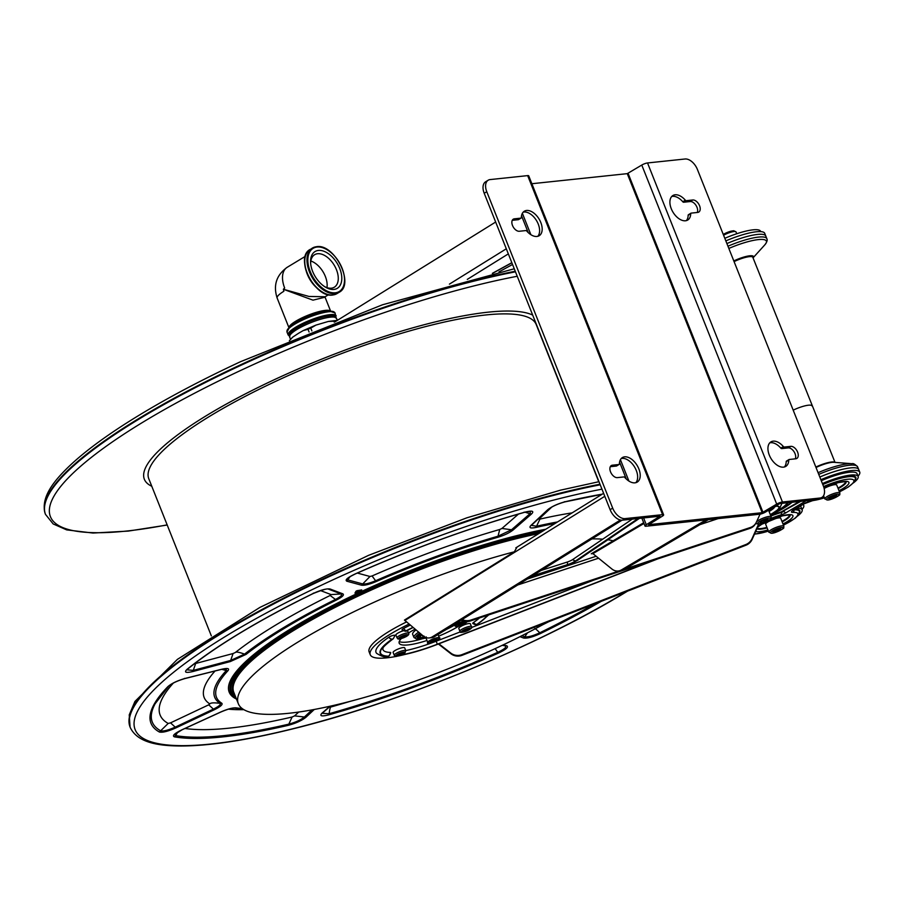 <?xml version="1.0" encoding="UTF-8"?>
<svg xmlns="http://www.w3.org/2000/svg" width="905" height="905" viewBox="0 0 905 905"><rect width="100%" height="100%" fill="white"/><g stroke="black" fill="none" stroke-linecap="round" stroke-linejoin="round"><path stroke-width="1.36" d="M734.079 261.613A14.333 3.1 -21.7 0 1 749.578 256.635A14.333 3.1 -21.7 0 1 752.824 257.314L835.021 462.387M416.854 636.441L417.431 635.932L417.624 636.645L416.526 636.724L416.877 635.977L420.101 633.398A18.677 4.039 -21.7 0 0 416.526 636.724M426.719 637.787L416.9 639.202L413.981 637.516L412.657 634.36A20.86 4.514 -21.7 0 1 415.972 629.948M421.945 634.948L420.18 635.717L419.977 635.005L421.323 634.416M420.259 638.082L420.429 638.806L420.893 637.527L420.44 638.353A17.433 3.778 -21.7 0 1 417.216 637.369L420.18 635.717M420.848 637.618L420.893 637.516A16.81 3.643 -21.7 0 1 417.793 636.962M421.391 635.231L418.053 636.86L421.142 635.208L424.185 636.215M455.158 624.789A37.377 8.088 -21.7 0 1 446.821 629.213M422.002 638.862A37.377 8.088 -21.7 0 1 399.241 641.543M437.104 639.303L432.466 640.084L430.237 641.588L431.436 641.95L437.104 639.303M431.063 641.034L431.436 641.95M434.332 639.462L434.864 640.808M464.842 622.493L463.643 622.131L457.964 624.778L462.602 623.998L464.842 622.493M458.801 624.224L459.163 625.14M462.07 622.651L462.602 623.998M775.495 531.755L772.847 532.004L774.148 530.568L780.744 528.644L779.443 530.081L775.495 531.755L774.895 530.251M778.945 528.803L779.443 530.081M831.503 498.497L828.856 498.746L830.157 497.309L836.752 495.386L835.451 496.822L831.503 498.497L830.903 496.992M834.942 495.544L835.451 496.822M783.877 526.201L780.721 518.282A8.1 1.753 158.3 0 0 772.553 519.651A8.1 1.753 158.3 0 0 765.675 524.278L768.831 532.185L771.648 533.294C776.196 533.09 785.031 527.943 783.707 527.739L783.877 526.201A8.1 1.753 158.3 0 0 775.698 527.558A8.1 1.753 158.3 0 0 768.831 532.185M839.874 492.942A8.1 1.753 158.3 0 0 831.706 494.3A8.1 1.753 158.3 0 0 824.828 498.927L827.656 500.035C832.204 499.832 841.039 494.673 839.716 494.481L839.874 492.942L836.729 485.023A8.1 1.753 158.3 0 0 831.989 485.227A8.1 1.753 158.3 0 0 824.161 488.519M821.276 480.725A31.143 6.742 -21.7 0 1 857.024 473.677L858.144 476.505A31.143 6.742 -21.7 0 1 853.551 482.795M800.19 506.053A31.143 6.742 -21.7 0 1 801.016 506.936L802.135 509.764A31.143 6.742 -21.7 0 1 797.554 516.054M822.407 483.553A31.143 6.742 -21.7 0 1 858.144 476.505M796.592 508.191A31.143 6.742 -21.7 0 1 802.135 509.764M762.338 520.703L766.354 519.255L768.13 519.481L761.874 522.604L760.098 522.377L762.338 520.703M761.388 521.404L761.874 522.604M765.279 519.64L765.89 521.167M403.834 652.89L398.664 655.503L397.137 655.333L402.295 652.731L403.834 652.89M401.515 653.014L402.012 654.281M398.257 654.473L398.664 655.503M468.643 629.699L462.964 631.543L466.833 629.009L469.333 628.624L468.643 629.699L468.281 628.783M464.944 629.88L465.453 631.158M406.334 635.91L403.619 637.425L400.553 638.24L400.202 637.539L405.983 635.208L406.334 635.91M403.053 635.989L403.619 637.425M400.27 637.505L400.553 638.24M392.566 639.009L392.25 639.054A58.768 12.715 158.3 0 0 387.996 656.351A3.733 3.269 91.8 0 1 386.526 656.702C388.019 657.55 389.433 656.216 390.756 652.686A3.733 0.815 158.3 0 0 390.247 652.426A54.82 11.867 -21.7 0 1 382.792 648.738L382.792 648.738C384.003 648.568 378.562 649.926 393.324 638.704A3.733 2.624 -124.3 0 1 392.566 639.009A58.339 12.625 158.3 0 0 388.336 656.17A3.733 3.269 -88.2 0 0 390.247 652.426M393.324 638.704L394.999 635.457A3.733 0.815 158.3 0 0 392.668 635.525A3.733 0.815 158.3 0 0 388.799 637.244A62.298 13.485 158.3 0 0 376.604 653.32C381.277 656.204 384.58 657.335 386.526 656.702M410.203 625.106A62.298 13.485 158.3 0 0 403.698 628.398A3.733 0.815 158.3 0 0 402.069 629.891C404.976 631.418 406.583 631.667 406.911 630.638L413.076 627.516M774.748 506.596A15.261 3.303 -21.7 0 1 769.069 511.495M593.952 580.037L471.562 627.504M460.34 631.86L436.233 641.204A54.82 11.867 -21.7 0 1 405.779 650.582M770.37 514.764L779.533 508.61L781.716 503.87A22.738 4.921 158.3 0 0 781.592 503.372M487.772 615.196A58.768 12.715 158.3 0 1 477.274 624.269L476.969 624.314A3.733 2.624 -124.3 0 1 473.519 622.504A3.733 0.815 158.3 0 0 472.783 623.466C475.544 625.106 477.286 625.276 478.032 623.964L488.757 614.868M473.519 622.504A54.82 11.867 158.3 0 0 479.548 617.923M405.825 650.684L404.693 647.856A6.233 1.346 158.3 0 0 398.415 648.908A6.233 1.346 158.3 0 0 393.121 652.46L394.241 655.288C396.288 655.74 391.944 658.84 404.693 653.127L405.825 650.684A6.233 1.346 158.3 0 0 399.535 651.736A6.233 1.346 158.3 0 0 394.241 655.288M471.482 626.656L470.362 623.828A6.233 1.346 158.3 0 0 464.073 624.88A6.233 1.346 158.3 0 0 458.79 628.432L459.91 631.26C459.118 632.946 461.708 632.742 467.659 630.638C471.573 628.477 472.851 627.154 471.482 626.656A6.233 1.346 158.3 0 0 465.204 627.697A6.233 1.346 158.3 0 0 459.91 631.26M408.608 633.296A6.233 1.346 158.3 0 0 402.318 634.337A6.233 1.346 158.3 0 0 397.035 637.901C398.551 638.749 395.994 640.559 406.153 636.588C408.528 635.197 409.354 634.1 408.608 633.296L407.488 630.468A6.233 1.346 158.3 0 0 407.42 630.366M403.257 630.785A6.233 1.346 158.3 0 0 395.904 635.072L397.035 637.901M759.114 523.882L752.146 539.369A11.211 10.939 168.9 0 1 745.946 545.217L462.014 655.333A11.211 10.939 168.9 0 1 450.939 653.761L438.382 643.998M758.662 523.927L752.021 538.701A11.211 10.939 168.9 0 1 745.822 544.539L461.878 654.666A11.211 10.939 168.9 0 1 450.814 653.093L438.868 643.806M624.733 569.109L750.302 527.524A11.211 10.566 29.9 0 0 755.98 522.943A11.211 10.566 29.9 0 0 756.388 522.14L760.053 514.176M461.109 620.163A11.211 10.566 29.9 0 0 470.159 621.034L749.781 528.441A11.211 10.566 29.9 0 0 755.46 523.848L755.98 522.943M462.15 619.518A11.211 10.566 29.9 0 0 470.679 620.117L619.348 570.897M775.212 511.992A28.971 6.267 158.3 0 0 787.26 502.773M459.401 625.694A37.377 8.088 -21.7 0 1 438.676 636.17M426.979 640.48A37.377 8.088 -21.7 0 1 399.184 643.195A37.377 8.088 -21.7 0 1 401.345 638.545M408.494 633.002A37.377 8.088 -21.7 0 1 415.056 629.179M409.003 624.099A68.52 14.831 158.3 0 0 370.247 654.711A68.52 14.831 158.3 0 0 396.831 656.283M398.573 655.933A68.52 14.831 158.3 0 0 404.897 654.462M370.247 654.711L369.127 651.894A68.52 14.831 -21.7 0 1 406.469 621.973M546.948 622.391A208.489 45.126 -21.7 0 1 351.649 700.956A208.489 45.126 -21.7 0 1 238.32 703.717A208.489 45.126 -21.7 0 1 300.381 640.593A208.489 45.126 -21.7 0 1 514.334 551.801L516.846 547.412M238.32 703.717L233.784 692.291A208.489 45.126 -21.7 0 1 295.833 629.179A208.489 45.126 -21.7 0 1 538.679 533.645M620.378 520.013L432.251 636.871A12.455 9.378 83 0 1 429.287 637.934A12.455 9.378 83 0 1 423.11 635.91L404.456 620.061L514.334 551.801M613.138 540.839L613.092 540.817A208.489 45.126 158.3 0 0 607.877 539.765A208.489 45.126 -21.7 0 1 613.138 540.839L591.248 553.769L592.922 553.634L611.859 568.974A12.455 9.865 -95 0 0 618.058 571.01A12.455 9.865 -95 0 0 621.464 569.89L706.013 519.9M724.815 238.32A31.143 6.742 -21.7 0 1 760.551 231.273L760.686 231.612M531.869 183.726L627.267 173.647L641.781 165.061A4.355 0.939 -21.7 0 1 647.528 162.957L685.062 158.997A12.455 7.432 58.8 0 1 697.416 169.473L823.335 485.906A12.455 7.432 58.8 0 1 821.932 497.388A12.455 7.432 58.8 0 1 819.975 498.033L782.452 501.992A4.355 0.939 158.3 0 0 776.705 504.096L762.191 512.683L648.614 524.674L662.336 516.178A4.355 0.939 158.3 0 0 663.637 514.855A4.355 0.939 158.3 0 0 662.584 514.651L625.05 518.61A12.455 7.432 58.8 0 1 612.696 508.146L486.777 191.713A12.455 7.432 58.8 0 1 488.18 180.219A12.455 7.432 58.8 0 1 490.137 179.575L527.672 175.615A4.355 0.939 -21.7 0 1 528.724 175.819L663.637 514.855M671.725 196.487A14.322 8.541 -121.2 0 1 682.777 201.758A1.244 0.747 58.8 0 0 683.66 202.234L690.21 201.544A6.855 4.084 -121.2 0 1 696.002 205.367A6.855 4.084 -121.2 0 1 697.246 212.471M686.228 200.684A1.244 0.747 58.8 0 1 685.345 200.209A14.322 8.541 58.8 0 0 672.89 195.525A14.322 8.541 58.8 0 0 673.003 212.2A14.322 8.541 58.8 0 0 687.732 220.039A14.322 8.541 58.8 0 0 690.719 213.727A1.244 0.747 58.8 0 1 691.171 213.116L697.721 212.426A6.855 4.084 58.8 0 0 698.796 212.064A6.855 4.084 58.8 0 0 699.192 204.903A6.855 4.084 58.8 0 0 692.766 199.994L686.228 200.684L683.66 202.234M690.832 213.32L688.615 214.666A1.244 0.747 58.8 0 0 688.151 215.277A14.322 8.541 -121.2 0 1 686.329 220.628M788.764 460.091A1.244 0.747 58.8 0 1 789.217 459.48L795.755 458.79A6.855 4.084 58.8 0 0 796.83 458.428A6.855 4.084 58.8 0 0 797.237 451.278A6.855 4.084 58.8 0 0 790.812 446.357L784.273 447.047A1.244 0.747 58.8 0 1 783.379 446.572A14.322 8.541 58.8 0 0 770.936 441.889A14.322 8.541 58.8 0 0 771.037 458.575A14.322 8.541 58.8 0 0 785.766 466.403A14.322 8.541 58.8 0 0 788.764 460.091L786.196 461.641A1.244 0.747 -121.2 0 1 786.649 461.03L788.877 459.683M795.28 458.835A6.855 4.084 58.8 0 0 794.047 451.731A6.855 4.084 58.8 0 0 788.244 447.907L781.705 448.597A1.244 0.747 -121.2 0 1 780.811 448.122A14.322 8.541 58.8 0 0 769.77 442.862M784.375 466.991A14.322 8.541 58.8 0 0 786.196 461.641M821.932 497.388L819.364 498.949A12.455 7.432 58.8 0 1 817.407 499.583L779.884 503.553L765.37 512.14A4.355 0.939 158.3 0 1 759.623 514.232L646.046 526.235A4.355 0.939 -21.7 0 1 644.994 526.031A4.355 0.939 -21.7 0 1 646.294 524.708L660.017 516.201L622.482 520.171A12.455 7.432 58.8 0 1 610.128 509.696L484.209 193.263L486.777 191.713M621.215 458.541A14.322 8.541 -121.2 0 1 634.541 466.957A14.322 8.541 -121.2 0 1 635.819 482.682M619.133 464.435A1.244 0.747 58.8 0 1 618.941 464.503L612.391 465.193A6.855 4.084 58.8 0 0 611.316 465.543A6.855 4.084 58.8 0 0 610.92 472.704A6.855 4.084 58.8 0 0 617.346 477.625L623.884 476.935A1.244 0.747 58.8 0 1 624.767 477.41A14.322 8.541 58.8 0 0 637.222 482.094A14.322 8.541 58.8 0 0 637.109 465.408A14.322 8.541 58.8 0 0 622.38 457.579A14.322 8.541 58.8 0 0 619.393 463.892A1.244 0.747 58.8 0 1 619.133 464.435L616.565 465.996A1.244 0.747 58.8 0 0 616.712 465.849M610.298 466.697L616.373 466.052A1.244 0.747 58.8 0 0 616.565 465.996M521.088 218.071A1.244 0.747 58.8 0 1 520.895 218.139L514.357 218.829A6.855 4.084 58.8 0 0 513.282 219.18A6.855 4.084 58.8 0 0 512.886 226.341A6.855 4.084 58.8 0 0 519.3 231.261L525.839 230.571A1.244 0.747 58.8 0 1 526.733 231.035A14.322 8.541 58.8 0 0 539.176 235.73A14.322 8.541 58.8 0 0 539.075 219.044A14.322 8.541 58.8 0 0 524.346 211.204A14.322 8.541 58.8 0 0 521.348 217.528A1.244 0.747 58.8 0 1 521.088 218.071L518.52 219.621A1.244 0.747 -121.2 0 1 518.327 219.689L512.264 220.334M537.785 236.307A14.322 8.541 58.8 0 0 536.507 220.594A14.322 8.541 58.8 0 0 523.181 212.177M488.18 180.219L485.612 181.781A12.455 7.432 58.8 0 0 484.209 193.263M334.816 321.942L495.657 222.03M618.058 571.01L620.332 570.806A12.455 9.865 -95 0 0 623.737 569.698L708.377 519.651M622.04 520.194L434.694 636.566A12.455 9.378 83 0 1 431.73 637.629L429.287 637.934M541.156 570.433L567.277 562.039A5.984 1.29 158.3 0 0 572.786 559.494L602.707 539.188A208.489 45.126 158.3 0 0 591.949 538.894A208.489 45.126 -21.7 0 1 602.707 539.188L632.256 519.142M594.89 603.805A295.211 63.893 158.3 0 1 539.753 632.799L540.613 633.477C532.717 637.075 527.027 638.591 523.554 638.025L524.787 636.792C527.841 637.29 532.83 635.955 539.753 632.799C536.529 629.495 534.821 628.149 534.617 628.737M330.302 706.172L322.191 713.321L329.149 713.717C329.748 708.943 330.382 706.692 331.06 706.952L330.11 706.692L330.857 706.047M502.207 645.333L503.814 645.57M329.906 706.262L322.078 713.061C319.216 716.081 321.467 716.67 328.832 714.837L329.149 713.717A295.211 63.893 158.3 0 0 497.727 652.347C504.492 649.145 506.958 646.996 505.148 645.932L502.467 645.208M242.585 708.841L234.791 708.061C232.178 707.88 227.562 709.192 220.956 711.975L182.097 729.781L174.801 734.328L175.627 735.607L177.787 732.032M234.44 707.982L236.058 707.857C232.619 707.653 227.54 709.034 220.809 711.964L181.95 729.781C174.427 733.48 171.927 735.844 174.45 736.851L175.627 735.607A295.211 63.893 158.3 0 0 288.831 724.136L292.1 717.02L294.611 715.878L306.014 717.213C301.806 720.572 295.89 723.276 288.288 725.324L288.831 724.136C295.505 722.337 300.686 719.973 304.385 717.02L311.999 709.893M531.416 525.352L536.541 526.246L535.975 527.434C530.353 528.554 528.69 527.864 530.997 525.375L532.185 524.436M350.065 576.677L346.819 581.202C344.748 579.992 347.577 577.548 355.28 573.883L355.28 573.883A296.863 64.255 158.3 0 1 524.798 512.185C532.163 510.352 534.414 510.952 531.552 513.961L529.957 513.746L530.511 511.393L524.583 512.321C469.084 528.101 412.691 548.634 355.394 573.906C344.85 579.189 349.285 577.718 347.452 578.748L348.029 579.958L362.713 583.94C365.337 584.313 369.636 583.25 375.62 580.75L372.057 575.965A237.936 51.495 -21.7 0 1 499.752 529.482L501.936 528.452L513.112 529.991C509.526 532.819 504.39 535.262 497.716 537.321L498.01 536.201L511.517 529.776L529.957 513.746L525.047 512.185M194.869 663.161L195.684 663.478L192.889 671.521C185.751 673.162 183.828 672.415 187.131 669.281L188.229 668.41M336.332 600.106A226.397 49.006 158.3 0 0 246.092 654.394L244.554 654.123C239.101 652.154 236.024 651.611 235.311 652.516A237.936 51.495 -21.7 0 1 330.144 595.467L331.072 594.585L342.859 593.85C344.5 594.913 342.328 596.995 336.332 600.106L335.45 599.449C340.699 596.712 342.61 594.89 341.174 593.963L328.323 589.076C327.237 588.442 322.203 589.936 313.209 593.533C259.464 619.925 217.653 645.073 187.788 668.965L186.905 669.824L193.285 670.379L230.673 660.435L244.554 654.123A228.049 49.356 158.3 0 1 335.45 599.449L330.144 595.467M169.111 685.639L167.9 686.612C171.69 683.354 177.482 680.605 185.265 678.388L221.782 669.236C227.698 667.901 229.746 668.399 227.947 670.741L226.273 670.594L226.284 668.761L221.499 669.383L184.971 678.546C177.471 680.764 172.074 683.275 168.782 686.081L155.174 703.671A295.211 63.893 158.3 0 0 160.638 730.788L168.194 723.446L170.547 722.857L175.977 727.858C167.957 731.398 162.425 732.779 159.371 732.009L160.638 730.788C163.307 731.466 168.16 730.245 175.208 727.145L213.388 709.113C218.863 706.409 221.103 704.486 220.119 703.377C214.1 702.552 210.673 702.733 209.813 703.898A237.936 51.495 -21.7 0 1 215.051 671.001M355.461 593.25L356.05 591.169L357.09 590.682L361.604 590.399L355.914 593.363L354.952 593.08L355.925 593.352L361.695 590.479L356.966 591.542L355.925 593.352M502.479 645.208L506.811 645.819C508.882 647.041 506.065 649.473 498.35 653.139L495.126 648.647M548.803 508.87L547.615 509.809C551.824 506.449 557.74 503.746 565.342 501.698L564.347 501.755L565.342 501.698A296.863 64.255 158.3 0 1 602.244 494.164M497.716 537.321A226.397 49.006 158.3 0 0 376.209 581.553C369.387 584.404 364.489 585.614 361.502 585.184L369.975 576.485L357.317 573.057M246.092 654.394L230.266 661.589L233.071 653.534L195.684 663.478M187.131 669.281A296.863 64.255 158.3 0 1 313.017 593.556L313.424 593.092L313.017 593.556C320.913 589.947 326.603 588.431 330.076 588.997L328.289 589.065M227.947 670.741A226.397 49.006 158.3 0 0 221.838 703.287C222.958 704.554 220.401 706.737 214.168 709.825L208.727 704.825L209.813 703.898M598.759 481.731L536.213 324.544A208.489 45.126 158.3 0 0 412.895 330.02A208.489 45.126 158.3 0 0 210.842 415.599A208.489 45.126 158.3 0 0 148.782 478.722L211.34 635.898M725.844 240.9A34.254 7.41 -21.7 0 1 764.714 233.332L765.777 236.013A34.254 7.41 -21.7 0 1 765.788 236.035A34.254 7.41 -21.7 0 0 726.907 243.569A34.254 7.41 -21.7 0 1 765.788 236.024L766.818 238.682A34.22 7.41 158.3 0 0 758.492 237.099A34.22 7.41 158.3 0 0 727.959 246.228M858.008 476.154A34.254 7.41 158.3 0 0 859.75 472.15A34.254 7.41 158.3 0 0 820.88 479.718M802 509.425A34.254 7.41 158.3 0 0 803.742 505.409A34.254 7.41 158.3 0 0 802.882 504.458M324.646 286.636A18.994 11.335 58.8 0 0 334.307 287.213A18.994 11.335 58.8 0 0 334.16 265.097A18.994 11.335 58.8 0 0 314.635 254.701A18.994 11.335 58.8 0 0 310.664 263.536M310.856 261.013A18.994 11.335 -121.2 0 1 326.965 287.643M312.621 271.353A21.494 12.817 58.8 0 0 325.483 287.168A21.494 12.817 58.8 0 0 341.366 273.977A21.494 12.817 58.8 0 0 318.424 250.436A21.494 12.817 58.8 0 0 310.585 262.541A21.494 12.817 58.8 0 0 312.621 271.353M330.642 311.173L325.076 297.202L312.96 300.155L283.401 289.272L308.99 296.455L325.178 296.75L328.481 294.747M283.401 289.272L283.842 291.286A22.421 4.853 -21.7 0 0 277.156 298.084C273.061 285.358 276.398 275.097 287.19 267.303A22.421 13.371 58.8 0 0 284.656 287.982L283.412 289.204M336.739 320.755L335.8 321.015A28.655 6.199 158.3 0 0 333.877 321.218L328.402 321.433L315.947 325.099L310.766 328.108A28.655 6.199 158.3 0 0 307.994 329.307L303.243 330.574L298.514 333.3L292.632 337.192L290.381 339.68M334.262 322.157L333.877 321.218M311.874 330.891L310.766 328.108M309.08 332.011L307.994 329.307M753.141 258.117A14.887 3.224 158.3 0 0 753.333 257.111A14.887 3.224 158.3 0 0 749.725 256.42A14.887 3.224 158.3 0 0 734.034 261.5M793.199 410.157A14.333 3.1 -21.7 0 1 808.685 405.18A14.333 3.1 -21.7 0 1 811.943 405.859M819.806 477.037A34.254 7.41 -21.7 0 1 850.915 467.851A34.254 7.41 -21.7 0 1 858.675 469.457A34.254 7.41 158.3 0 0 819.817 477.048M818.765 474.39A34.22 7.41 158.3 0 1 857.601 466.822L858.675 469.457A34.254 7.41 -21.7 0 1 858.687 469.469L859.75 472.15M417.352 635.74L419.977 635.005L419.501 633.817M420.316 636.023L420.893 637.527M420.961 637.833L424.173 636.701M413.981 637.516A20.804 4.502 -21.7 0 1 418.63 632.165M426.187 637.663L426.221 636.882M448.778 627.821A19.559 4.231 -21.7 0 1 443.801 630.909M426.651 637.765A19.559 4.231 -21.7 0 1 419.863 633.195M420.429 638.806L425.033 637.177M417.567 636.588L417.216 637.369M423.37 636.125A12.466 2.692 -21.7 0 1 422.171 635.514M438.902 638.002A5.984 1.29 158.3 0 0 429.389 641.17A5.984 1.29 158.3 0 0 432.714 642.177A5.984 1.29 158.3 0 0 438.902 638.002M439.242 638.41A6.233 1.346 158.3 0 0 439.366 637.923A6.233 1.346 158.3 0 0 439.038 637.674A6.233 1.346 158.3 0 0 432.319 639.281A6.233 1.346 158.3 0 0 427.794 642.527A6.233 1.346 158.3 0 0 428.223 642.799M464.356 621.35A5.984 1.29 158.3 0 0 456.233 625.061A5.984 1.29 158.3 0 0 460.26 625.423A5.984 1.29 158.3 0 0 466.98 621.577A6.233 1.346 158.3 0 1 466.969 621.599M463.699 621.192A6.233 1.346 158.3 0 0 455.52 625.717A6.233 1.346 158.3 0 0 455.962 625.989M771.988 533.181A6.855 1.482 158.3 0 0 782.848 528.554A6.855 1.482 158.3 0 0 775.562 529.221A6.855 1.482 158.3 0 0 771.988 533.181M827.985 499.922A6.855 1.482 158.3 0 0 838.845 495.295A6.855 1.482 158.3 0 0 831.571 495.963A6.855 1.482 158.3 0 0 827.985 499.922M770.709 515.601A28.655 6.199 158.3 0 1 781.241 511.913L799.432 501.483M781.965 521.393A17.444 3.778 158.3 0 0 783.9 520.296A17.444 3.778 158.3 0 0 789.42 514.866M757.236 528.068A17.444 3.778 158.3 0 0 766.92 527.377M837.962 488.134A17.444 3.778 158.3 0 0 839.908 487.037A17.444 3.778 158.3 0 0 845.417 481.607M781.241 511.913L781.23 512.49A28.066 6.075 158.3 0 0 770.902 516.099M783.481 510.963L800.778 501.347M781.185 514.798A2.489 0.928 73.4 0 0 781.23 512.49A3.077 0.667 158.3 0 0 783.99 511.314A2.489 1.437 59.3 0 0 786.049 512.716A5.441 1.177 -21.7 0 1 781.185 514.798A25.702 5.566 -21.7 0 0 770.992 518.407M782.169 521.914A18.032 3.903 158.3 0 0 784.42 520.647A18.032 3.903 158.3 0 0 790.088 514.945M756.931 528.746A18.032 3.903 158.3 0 0 767.123 527.898M838.166 488.655A18.032 3.903 158.3 0 0 840.417 487.388A18.032 3.903 158.3 0 0 846.085 481.686M792.101 502.264A38.474 8.326 -21.7 0 1 770.46 514.99M786.049 512.716L804.681 501.653A2.489 1.437 59.3 0 1 803.312 501.076M805.891 500.804A5.475 1.188 -21.7 0 1 804.681 501.653M757.813 526.789A20.396 4.412 -21.7 0 1 761.456 524.346A20.396 4.412 -21.7 0 1 789.601 514.617A20.396 4.412 -21.7 0 1 782.983 523.972M767.938 529.957A20.396 4.412 -21.7 0 1 755.732 531.405M823.957 487.716A20.396 4.412 -21.7 0 1 847.431 481.494A20.396 4.412 -21.7 0 1 838.992 490.714M823.946 496.698A20.396 4.412 -21.7 0 1 822.26 497.173M783.447 525.115A25.702 5.566 -21.7 0 0 792.882 512.411A7.308 1.584 -21.7 0 1 793.775 509.753L803.482 503.995A7.308 1.584 -21.7 0 1 812.837 500.567A2.489 1.878 83 0 1 812.238 500.782L824.421 497.897M823.595 486.585A25.702 5.566 -21.7 0 1 852.589 479.446A25.702 5.566 -21.7 0 1 839.444 491.856M824.398 497.841A25.702 5.566 -21.7 0 1 812.837 500.567M788.459 502.648A33.18 7.183 -21.7 0 1 785.121 505.397M768.39 531.099A25.702 5.566 -21.7 0 1 754.566 534.007M783.47 525.172L795.167 518.226L797.859 515.703L799.522 511.744A28.066 6.075 158.3 0 0 794.013 509.888L794.013 509.73M792.882 512.411A2.489 2.036 -93.2 0 0 794.013 509.888A4.955 1.075 158.3 0 1 793.742 509.888M793.775 509.753A2.489 1.437 59.3 0 0 794.149 509.639A2.489 1.437 59.3 0 0 794.432 509.368M803.482 503.995A2.489 1.437 59.3 0 0 803.855 503.881A2.489 1.437 59.3 0 0 804.115 503.633M839.467 491.913L848.324 487.003L853.901 482.399L855.53 478.485A28.066 6.075 158.3 0 0 822.803 484.56M799.466 512.615A28.655 6.199 158.3 0 0 794.839 509.232M855.474 479.356A28.655 6.199 158.3 0 0 822.611 484.062M764.544 519.187A6.855 1.482 158.3 0 0 758.379 523.791A6.855 1.482 158.3 0 0 769.42 519.821A6.855 1.482 158.3 0 0 764.544 519.187M404.388 653.274A4.989 1.075 158.3 0 0 400.711 652.878A4.989 1.075 158.3 0 0 396.356 656.204A4.989 1.075 158.3 0 0 404.388 653.274M467.591 630.638A4.989 1.075 158.3 0 0 469.254 628.059A4.989 1.075 158.3 0 0 461.595 631.554A4.989 1.075 158.3 0 0 467.591 630.638M406.006 636.634A4.989 1.075 158.3 0 0 405.157 634.959A4.989 1.075 158.3 0 0 398.653 638.591A4.989 1.075 158.3 0 0 406.006 636.634M770.291 514.56A18.79 4.061 158.3 0 0 775.042 506.28M401.548 654.869A58.339 12.625 158.3 0 0 437.285 644.224L654.394 560.025M401.017 655.096A58.768 12.715 158.3 0 0 437.307 644.315L656.148 559.437M770.336 514.662A19.209 4.163 158.3 0 0 775.336 506.099M412.906 627.38A58.768 12.715 158.3 0 0 406.311 630.717L406.515 630.717A3.733 1.618 62.2 0 0 406.911 630.638M412.997 627.448A58.339 12.625 158.3 0 0 406.515 630.717M476.969 624.314A58.339 12.625 158.3 0 0 487.376 615.321M756.139 522.796L756.105 522.717A8.1 1.753 158.3 0 0 756.139 522.796C755.392 524.006 757.27 524.176 761.772 523.328C775.676 517.524 769.929 518.418 771.184 516.812A8.1 1.753 158.3 0 0 764.171 517.739A8.1 1.753 158.3 0 0 756.501 521.902M388.799 637.244A3.733 2.624 55.7 0 0 392.25 639.054M406.311 630.717A3.733 1.618 -117.8 0 1 403.698 628.398M436.233 641.204L437.285 644.224M399.569 655.514C410.7 653.523 423.28 649.813 437.307 644.417L437.307 644.315M477.274 624.269A3.733 2.624 55.7 0 0 478.032 623.964M462.014 655.333L461.878 654.666M450.939 653.761L450.814 653.093M745.946 545.217L745.822 544.539M752.146 539.369L752.021 538.701M750.302 527.524L749.781 528.441M470.679 620.117L470.159 621.034M718.106 518.622L699.95 524.64M598.567 558.204L517.796 584.947M723.276 234.463A6.855 1.482 -21.7 0 1 730.561 231.329A6.855 1.482 -21.7 0 1 734.385 231.476M723.604 235.266A8.1 1.753 -21.7 0 1 731.353 232.053A8.1 1.753 -21.7 0 1 735.991 231.884L733.74 230.741L730.403 231.329L723.253 234.406M692.766 199.994L690.21 201.544M690.719 213.727L688.151 215.277M685.345 200.209L682.777 201.758M783.379 446.572L780.811 448.122M784.273 447.047L781.705 448.597M790.812 446.357L788.244 447.907M610.128 509.696L612.696 508.146M618.941 464.503L616.373 466.052M612.391 465.193L610.513 466.335M514.357 218.829L512.468 219.972M520.895 218.139L518.327 219.689M762.191 512.683L627.267 173.647M628.093 173.353L763.006 512.388M641.781 165.061L776.705 504.096M782.452 501.992L647.528 162.957M817.407 499.583L819.975 498.033M646.294 524.708L643.602 517.943M628.93 481.075L620.411 459.672M530.884 234.712L522.377 213.309M622.482 520.171L625.05 518.61M662.584 514.651L527.672 175.615M621.464 569.89L623.737 569.698M434.694 636.566L432.251 636.871M449.412 284.136L506.302 248.796M592.922 553.634L643.975 523.463M404.761 620.547L604.8 496.291M467.297 279.385L508.327 253.886M511.834 262.676L492.354 273.355M566.53 565.308A3.733 1.086 -107.8 0 0 566.79 565.32A3.733 1.086 -107.8 0 0 566.994 565.161A10.724 2.319 158.3 0 0 576.87 560.591L639.043 518.418M531.043 576.723L566.994 565.161M530.703 576.926L566.79 565.32L577.616 560.297A3.733 2.602 -124.1 0 1 576.87 560.591M613.092 540.817L643.681 522.751M532.242 575.976L567.299 564.697A9.208 1.991 158.3 0 0 575.772 560.783A3.733 2.602 -124.1 0 1 572.786 559.494M638.082 518.52L575.772 560.783M567.299 564.697A3.733 1.086 -107.8 0 0 567.277 562.039M498.983 271.896L512.535 264.464M548.849 621.656A285.324 61.755 -21.7 0 1 542.649 624.778M350.393 701.284A285.324 61.755 -21.7 0 1 331.06 706.952M292.1 717.02A285.324 61.755 -21.7 0 1 184.959 728.468M298.684 712.054L294.611 715.878M243.875 709.656A237.936 51.495 -21.7 0 1 228.411 709.158M537.841 519.278L539.256 518.803L551.812 507.049M539.256 518.803L539.957 519.097A237.936 51.495 -21.7 0 1 572.152 512.864M518.486 514.063L501.936 528.452M369.975 576.485L372.057 575.965M320.517 590.58L331.072 594.585M233.071 653.534L235.311 652.516M168.194 723.446A285.324 61.755 -21.7 0 1 173.375 683.026M208.727 704.825L170.547 722.857M521.914 635.695L524.787 636.792L527.434 632.867M329.499 706.873L330.11 706.692M557.525 521.936A228.049 49.356 158.3 0 0 536.541 526.246L539.957 519.097M376.209 581.553L375.62 580.75A228.049 49.356 158.3 0 1 498.01 536.201L499.752 529.482M221.838 703.287L220.119 703.366A228.049 49.356 158.3 0 1 226.273 670.594L221.782 669.315M519.979 636.668L523.554 638.025M540.613 633.477A296.863 64.255 158.3 0 0 601.259 601.327M322.078 713.061L323.221 712.156M328.832 714.837A296.863 64.255 158.3 0 0 498.35 653.139M506.811 645.819L503.225 644.846M174.45 736.851A296.863 64.255 158.3 0 0 288.288 725.324M306.014 717.213L314.284 709.463M236.058 707.857A226.397 49.006 158.3 0 0 242.133 708.513M555.037 523.486A226.397 49.006 158.3 0 0 535.975 527.434M547.615 509.809L530.997 525.375M346.819 581.202L361.502 585.184M513.112 529.991L531.552 513.961M524.798 512.185L524.029 512.185L524.798 512.185M192.889 671.521L230.266 661.589M342.859 593.85L330.076 588.997M167.9 686.612A296.863 64.255 158.3 0 0 159.371 732.009M175.977 727.858L214.168 709.825M185.265 678.388L184.349 678.433L185.265 678.388M354.952 593.08L356.05 591.169M357.09 590.682L361.74 589.924M601.961 489.175A313.956 67.954 158.3 0 0 204.032 650.118A313.956 67.954 158.3 0 0 222.822 742.586A313.956 67.954 158.3 0 0 623.194 593.623A313.956 67.954 158.3 0 0 626.848 591.406M600.219 484.786A317.689 68.757 158.3 0 0 280.075 600.615A317.689 68.757 158.3 0 0 130.286 727.586C137.684 743.039 159.201 745.935 181.305 746.003C209.541 745.878 245.889 740.381 290.347 729.487C396.107 703.92 535.613 647.007 623.771 593.431L627.584 591.123M599.992 484.22A317.689 68.757 158.3 0 0 279.849 600.049A317.689 68.757 158.3 0 0 130.06 727.02L130.286 727.586M545.817 529.21A212.698 46.031 158.3 0 0 313.797 615.502A212.698 46.031 158.3 0 0 236.477 699.067M236.092 698.094A211.374 45.748 -21.7 0 1 294.804 627.403A211.374 45.748 -21.7 0 1 543.69 530.534M235.967 697.778A210.594 45.578 -21.7 0 1 295.562 628.059A210.594 45.578 -21.7 0 1 541.382 531.97M235.232 695.945A209.281 45.295 -21.7 0 1 296.591 628.466A209.281 45.295 -21.7 0 1 539.21 533.317M515.239 271.262A317.644 68.746 158.3 0 0 241.013 364.602A317.644 68.746 158.3 0 0 45.261 513.78C40.363 497.626 53.734 481.03 69.3 466.132C82.559 453.552 100.274 440.068 122.458 425.667C155.49 404.32 194.88 382.973 240.628 361.649L382.498 304.781L514.255 268.785M167.21 525.024L128.272 531.088L93.011 533.045L66.676 529.889L53.203 523.961L45.476 514.357A317.655 68.757 -21.7 0 1 241.228 365.168A317.655 68.757 -21.7 0 1 515.465 271.817M517.241 276.274A313.922 67.943 158.3 0 0 243.773 368.991A313.922 67.943 158.3 0 0 52.581 498.791A313.922 67.943 158.3 0 0 167.154 524.877M532.683 315.087A212.788 46.053 158.3 0 0 286.331 374.195A212.788 46.053 158.3 0 0 151.78 486.257M816.016 467.5A15.204 3.292 158.3 0 1 833.946 462.308L851.967 463.711A32.931 7.127 158.3 0 0 818.086 472.693M834.919 462.376A14.887 3.224 158.3 0 0 831.774 461.98A14.887 3.224 158.3 0 0 815.846 467.071M317.078 247.042A25.227 15.046 58.8 0 0 316.954 282.824A25.227 15.046 58.8 0 0 344.522 279.917A25.227 15.046 58.8 0 0 317.078 247.042M316.422 246.737A25.849 15.419 58.8 0 0 312.372 248.072A25.849 15.419 58.8 0 0 312.564 278.163A25.849 15.419 58.8 0 0 339.137 292.304A25.849 15.419 58.8 0 0 344.5 278.819M286.987 330.992A25.544 5.532 -21.7 0 1 288.118 328.741A25.544 5.532 -21.7 0 1 328.345 311.388A25.544 5.532 -21.7 0 1 331.931 311.309A25.544 5.532 -21.7 0 1 334.296 312.168M335.02 312.926L329.352 311.048A23.044 4.989 158.3 0 0 326.117 311.116A23.044 4.989 158.3 0 0 289.804 326.784L286.987 332.045A25.849 5.6 -21.7 0 1 308.933 317.293A25.849 5.6 -21.7 0 1 335.02 312.926L336.072 317.576M332.893 294.962A25.849 15.419 -121.2 0 1 308.673 276.41A25.849 15.419 -121.2 0 1 310.177 249.395C294.283 257.348 314.793 298.322 332.735 295.019L336.943 293.627A25.849 15.419 -121.2 0 1 332.893 294.962M305.732 255.176A25.544 15.227 58.8 0 0 310.155 279.622A25.544 15.227 58.8 0 0 329.771 294.883M286.987 332.045L288.141 334.952A25.849 5.6 -21.7 0 1 310.087 320.189A25.849 5.6 -21.7 0 1 336.174 315.834M289.408 335.857A25.227 5.464 -21.7 0 1 310.358 320.879A25.227 5.464 -21.7 0 1 335.891 317.361M306.252 271.183A22.421 13.371 58.8 0 0 315.822 286.998M330.597 311.173A22.421 4.853 158.3 0 0 325.302 310.392A22.421 4.853 158.3 0 0 295.754 321.207A22.421 4.853 158.3 0 0 288.989 327.723M297.145 329.33A25.227 5.464 -21.7 0 1 321.58 318.979A25.227 5.464 -21.7 0 1 336.502 318.322L332.78 316.037L329.477 316.026C325.053 316.026 310.189 320.144 297.349 327.61C285.358 336.818 290.89 332.904 289.611 336.977A25.227 5.464 -21.7 0 1 297.145 329.33M753.379 257.495L764.861 244.803A32.931 7.127 158.3 0 0 758.39 239.599A32.931 7.127 158.3 0 0 728.842 248.445M753.379 257.269A15.204 3.292 158.3 0 0 749.747 255.798A15.204 3.292 158.3 0 0 733.819 260.934M420.044 638.116L420.938 637.539L420.361 636.011M449.457 627.403L443.314 631.215M425.984 637.98L427.794 642.527C426.459 643.5 428.574 643.206 434.129 641.668C439.219 639.021 440.961 637.776 439.366 637.923L438.009 634.507M454.864 624.043L455.52 625.717C454.197 626.679 456.301 626.396 461.867 624.846C466.957 622.21 468.7 620.954 467.104 621.101M823.55 495.725L824.828 498.927M770.483 515.047L792.441 502.23M757.655 527.151L761.829 524.233L782.373 515.873L789.952 514.741M845.96 481.483L838.369 482.614L823.969 487.772M754.476 534.199L768.424 531.167M793.04 509.56L792.757 510.646L803.855 503.881L812.238 500.782M774.533 506.596L775.438 506.642L774.556 506.019M437.307 644.417L657.822 558.883M768.56 510.205L771.184 516.812M527.276 579.064L596.157 556.247M736.727 233.739L735.991 231.884M690.979 213.173L688.411 214.734M789.024 459.536L786.456 461.098M644.994 526.031L641.849 518.124M626.271 478.983L619.563 462.138M528.226 232.619L521.529 215.775M511.868 262.789L492.761 273.265M639.405 518.384L577.616 560.297M515.827 547.842L603.612 493.316M601.995 494.322L565.014 501.868C557.695 503.893 552.174 506.393 548.419 509.368L531.382 525.386M625.57 477.218L624.71 477.342M598.986 481.686L560.353 490.193L466.844 517.818L368.561 555.342L259.95 607.391L177.403 659.372L134.924 701.454L129.245 714.86L130.06 727.02M45.261 513.78L45.476 514.357M857.601 466.822C855.021 464.186 853.144 463.145 851.967 463.711M803.278 504.221L803.742 505.409M336.943 293.627L339.137 292.304C355.031 284.351 334.522 243.366 316.58 246.68L310.177 249.395M288.141 334.952L289.419 336.151M288.966 327.757L277.156 298.084M287.19 267.303L305.257 256.375M289.374 340.71L292.632 337.192M303.243 330.574L315.947 325.099M328.402 321.433L336.106 320.506M337.316 320.393L336.502 318.322M290.505 339.217L289.611 336.977M764.861 244.803C766.999 242.02 767.655 239.983 766.818 238.682"/></g></svg>
